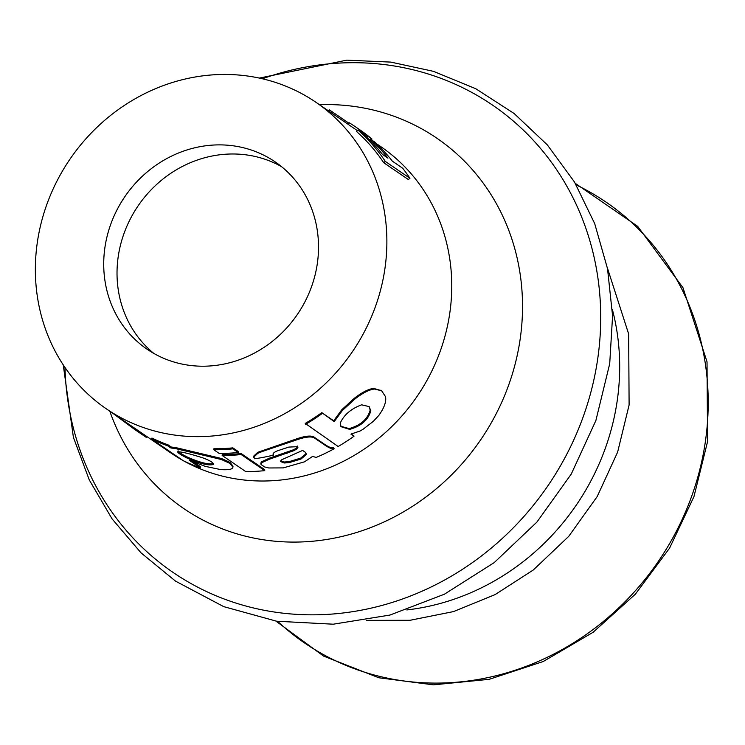 <?xml version="1.0" encoding="UTF-8"?>
<svg xmlns="http://www.w3.org/2000/svg" width="745" height="745" viewBox="0 0 745 745"><rect width="100%" height="100%" fill="white"/><g stroke="black" fill="none" stroke-linecap="round" stroke-linejoin="round"><path stroke-width="1.12" d="M384.988 268.153A185.673 170.912 -55.6 0 0 315.945 102.288A185.673 170.912 -55.6 0 0 70.049 159.058A185.673 170.912 -55.6 0 0 106.302 408.809A185.673 170.912 -55.6 0 0 384.988 268.153M370.535 139.213L374.931 142.221A187.74 172.812 -55.6 0 1 392.354 161.162L402.673 168.221A187.74 172.812 -55.6 0 1 409.946 178.288L408.307 179.508L383.684 162.671A185.673 170.912 -55.6 0 0 356.594 131.567L357.926 129.993L362.312 132.992A187.74 172.812 -55.6 0 1 382.427 154.373L387.959 158.154A187.74 172.812 -55.6 0 0 370.535 139.213L369.753 140.013M357.349 130.673A185.673 170.912 -55.6 0 0 354.005 128.326L315.945 102.288M238.177 451.498L232.859 447.857L232.878 448.853L238.204 452.494L238.177 451.498M238.204 452.494A186.706 171.862 -55.6 0 1 219.151 453.407L213.824 449.766L213.908 448.76A185.673 170.912 -55.6 0 0 232.859 447.857M264.717 469.648L241.184 453.556L241.212 454.552L264.736 470.644L264.717 469.648M264.736 470.644A186.706 171.862 -55.6 0 1 245.682 471.548L222.159 455.456L222.243 454.45A185.673 170.912 -55.6 0 0 241.184 453.556M233.008 466.137L232.878 467.311L233.008 466.137L230.037 462.384L221.489 458.501L175.764 447.596L171.359 447.028L170.968 447.987L175.42 448.565L175.764 447.596M171.117 446.935L168.119 444.886A185.673 170.912 -55.6 0 1 151.924 438.032L151.449 438.945L183.214 460.671A186.706 171.862 -55.6 0 0 200.358 467.869L200.74 466.91L194.082 462.356M182.944 460.485A185.673 170.912 -55.6 0 1 171.192 453.183L106.302 408.809M297.357 446.078L296.715 447.913L293.735 449.673L269.262 458.222L261.439 461.807L261.067 464.535L264.549 466.919L268.777 467.972L283.249 467.897L304.509 461.816L312.602 456.406L316.15 457.439A186.706 171.862 -55.6 0 0 334.142 448.76L333.741 447.875L329.849 447.307L326.31 445.482L314.073 437.11C311.326 435.434 306.083 435.825 298.335 438.284L257.77 452.308L253.589 456.21L254.613 458.762A186.706 171.862 -55.6 0 0 273.555 455.074L273.033 454.31M261.439 461.807L261.02 463.539M333.611 420.72L321.784 412.637A185.673 170.912 -55.6 0 1 305.226 423.411L338.137 446.497A186.706 171.862 -55.6 0 0 353.996 436.235L351.389 434M381.57 390.687L373.627 388.406C368.44 389.02 361.968 392.345 354.201 398.379L341.778 409.75L333.825 420.599M317.37 263.255A113.464 104.449 -55.6 0 0 275.175 161.888A113.464 104.449 -55.6 0 0 124.909 196.587A113.464 104.449 -55.6 0 0 147.063 349.2A113.464 104.449 -55.6 0 0 317.37 263.255M281.638 166.722A113.464 104.449 -55.6 0 0 138.216 205.685A113.464 104.449 -55.6 0 0 153.908 353.475M340.8 426.27L349.126 428.589C360.589 425.367 367.602 419.212 370.172 410.123L369.231 406.91M280.465 460.95L283.966 462.021L289.004 461.667L300.729 458.101L306.13 453.603L306.409 454.534L305.282 452.243L302.619 450.418L281.88 459.656L280.39 461.472L284.124 462.999L289.181 462.636L300.971 459.05L306.409 454.534M178.083 450.79C177.832 451.749 181.044 453.891 187.703 457.225C200.154 462.673 208.758 464.778 213.526 463.52M383.684 162.671L385.323 161.442A187.74 172.812 -55.6 0 0 357.926 129.993M409.946 178.288L385.323 161.442M371.41 139.809L372.006 139.064A187.74 172.812 -55.6 0 0 359.556 129.611L355.169 126.622A187.74 172.812 -55.6 0 0 349.303 122.795L348.288 124.406M366.782 137.108L367.63 136.074A187.74 172.812 -55.6 0 0 355.169 126.622M372.006 139.064L367.63 136.074M328.75 111.042L329.411 109.878L349.005 123.27M213.824 449.766A186.706 171.862 -55.6 0 0 232.878 448.853M222.159 455.456A186.706 171.862 -55.6 0 0 241.212 454.552M189.5 460.354L205.266 466.361L220.734 469.601C228.715 470.104 232.775 469.285 232.887 467.134L229.935 463.39L221.367 459.507L175.42 448.565M230.037 462.384L229.935 463.39M197.006 452.234L196.782 453.23M189.202 450.604L188.941 451.591M178.372 448.192L178.036 449.161M168.119 444.886L167.737 445.836L170.726 447.885M151.449 438.945A186.706 171.862 -55.6 0 0 167.737 445.836M200.358 467.869L189.258 460.28M213.387 464.182L213.303 464.517C213.889 462.915 210.425 460.708 202.929 457.914C190.171 453.826 181.771 451.768 177.71 451.74L177.701 451.759M177.71 451.74C177.459 452.699 180.662 454.85 187.34 458.184C199.837 463.651 208.488 465.765 213.303 464.517L213.359 464.349M187.703 457.225L187.34 458.184M142.602 433.599L142.034 434.465L134.715 429.483L112.337 412.935M146.318 437.389L142.034 434.465M138.766 430.992L138.188 431.849M273.396 454.096L273.555 455.074C272.242 453.891 273.555 452.466 277.485 450.809L288.753 447.093L297.18 446.693L297.925 447.373M296.715 447.913L296.994 448.844L293.996 450.613L269.383 459.209L261.495 462.803M297.646 447.009L296.994 448.844M269.262 458.222L269.383 459.209M260.778 462.943L261.067 464.535M329.849 447.307L330.249 448.192L326.701 446.367L314.464 437.995C311.708 436.319 306.446 436.719 298.671 439.196L262.603 451.396L257.872 453.295L253.654 457.216M334.142 448.76L330.249 448.192M314.073 437.11L314.464 437.995M298.335 438.284L298.671 439.196M285.558 442.511L285.829 443.452M262.464 450.418L262.603 451.396M257.77 452.308L257.872 453.295M300.729 458.101L300.971 459.05M289.004 461.667L289.181 462.636M283.966 462.021L284.124 462.999M351.184 434.018L360.021 431.029L363.16 429.204L373.329 421.325L378.805 415.449C384.271 407.785 386.506 401.518 385.5 396.647L381.617 390.753L374.344 389.03C369.138 389.663 362.638 393.006 354.853 399.069L342.355 410.504L334.347 421.409M380.891 390.147L381.58 390.678M373.627 388.406L374.344 389.03M354.201 398.379L354.853 399.069M341.778 409.75L342.355 410.504M333.807 420.646L334.328 421.456M321.784 412.637L334.132 421.53M305.655 424.278A186.706 171.862 -55.6 0 0 322.306 413.438M353.996 436.235L350.997 434.186M361.651 404.814C351.23 408.642 344.097 414.714 340.26 423.02L341.033 426.68L349.656 429.39C361.157 426.14 368.216 419.947 370.824 410.821L369.138 406.602L361.651 404.814M370.172 410.123L370.824 410.821M349.126 428.589L349.656 429.39M319.447 104.682A224.292 206.458 124.4 0 1 520.243 338.556A224.292 206.458 124.4 0 1 330.296 538.868A224.292 206.458 124.4 0 1 109.804 411.203M183.698 460.904A185.673 170.912 -55.6 0 0 449.868 312.537A185.673 170.912 -55.6 0 0 380.825 146.663L376.551 143.738M277.689 621.386A267.036 245.813 -55.6 0 0 535.441 662.631A267.036 245.813 -55.6 0 0 705.487 440.779A267.036 245.813 -55.6 0 0 576.211 184.928M406.807 609.941A232.85 214.346 -55.6 0 0 617.316 400.046A232.85 214.346 -55.6 0 0 612.353 309.399M64.992 367.462A283.035 260.536 -55.6 0 0 316.765 614.793A283.035 260.536 -55.6 0 0 597.835 357.991A283.035 260.536 -55.6 0 0 262.426 78.774M221.489 458.501L221.367 459.507M293.735 449.673L293.996 450.613M286.741 452.56L286.965 453.519M275.706 456.21L275.864 457.188M326.31 445.482L326.701 446.367M575.308 183.382L637.646 226.322L682.969 287.719L707.024 361.819L707.554 441.655L693.958 496.608L669.532 548.218L635.401 594.138L593.113 632.282L543.198 661.532L489.111 679.338L433.441 684.841L378.851 677.773L323.591 656.103L275.92 621.107M607.361 267.846L628.668 334.002L629.106 404.991L617.624 452.131L597.201 496.552L568.696 536.391L533.28 570L495.09 594.612L453.509 611.589L410.039 620.287L366.279 620.361M259.353 78.085L346.751 60.159L390.762 62.096L433.432 71.334L475.748 88.711L514.106 113.501L547.333 144.893L574.46 181.966L594.706 223.63L607.529 268.712L612.576 315.889L609.717 363.7L595.879 420.534L571.257 474.071L536.903 522.087L494.214 562.605L444.392 594.212L389.97 615.053L333.229 624.198L276.619 621.218L223.751 606.644L175.559 581.147L141.094 552.911L112.076 518.883L89.307 480.004L73.41 437.389L63.232 364.845M146.914 436.551L146.327 437.399M135.236 429.846L145.88 437.119"/></g></svg>
